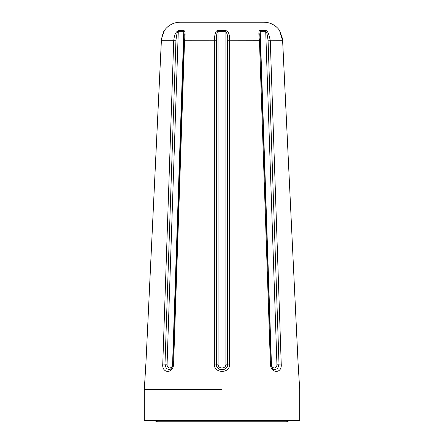 <?xml version="1.0" encoding="UTF-8"?>
<svg xmlns="http://www.w3.org/2000/svg" width="444" height="444" viewBox="0 0 444 444"><rect width="100%" height="100%" fill="white"/><g stroke="black" fill="none" stroke-linecap="round" stroke-linejoin="round"><path stroke-width="0.67" d="M222 389.36L144.294 389.36L222 389.36M180.303 22.2L263.697 22.2L180.303 22.2A19.425 19.425 90 0 0 164.413 30.453L164.391 30.686C163.542 31.197 162.543 34.538 161.377 40.704L145.882 364.086L144.294 389.36L144.294 420.44L299.706 420.44L299.706 389.36L298.118 364.086L282.623 40.704L279.609 30.686A1.943 1.931 -2.7 0 1 279.848 31.158M289.061 420.44A3.885 3.885 0 0 1 286.108 421.8L157.892 421.8A3.885 3.885 0 0 1 154.939 420.44M218.004 30.686L218.115 364.197C217.865 369.203 226.135 369.203 225.885 364.197L225.885 31.685C227.384 33.838 227.972 36.863 227.65 40.754L227.667 364.141C228.016 371.534 215.984 371.534 216.333 364.141L216.35 40.754C216.494 34.188 217.083 31.163 218.115 31.685L225.885 31.685L225.996 30.686C228.505 31.197 229.726 34.538 229.653 40.704L229.648 364.086C230.17 374.009 213.658 373.62 214.352 364.086L214.347 40.704C214.657 33.433 215.873 30.098 218.004 30.686L225.824 30.664M164.391 30.686A1.943 1.931 -177.3 0 0 164.152 31.158M175.924 40.754C176.623 34.216 177.406 31.197 178.277 31.685L167.077 364.197C166.733 369.203 172.583 369.203 172.572 364.197L183.772 31.685L184.249 34.427L172.871 364.113C173.105 366.061 172.083 367.904 169.813 369.641L166.356 368.725L164.99 364.141L175.924 40.754L173.721 40.704C174.681 31.962 176.94 31.624 178.438 30.686A1.943 1.36 81.3 0 0 178.277 31.685L183.772 31.685A1.943 1.371 98.8 0 1 184.088 30.686C185.265 31.197 185.42 34.538 184.549 40.704L173.582 364.086C173.332 373.97 161.688 373.67 162.77 364.086L173.721 40.704L161.361 40.704L149.073 297.175M178.438 30.686L184.088 30.686M227.65 40.754L259.451 40.704C258.563 33.439 258.713 30.098 259.912 30.686L265.562 30.686C267.31 30.098 268.881 33.439 270.279 40.704L281.23 364.086C282.245 373.97 270.557 373.67 270.418 364.086L259.451 40.704L260.206 40.731L259.751 34.427L260.051 31.813M265.562 30.686A1.943 1.36 98.7 0 1 265.723 31.685C266.55 31.169 267.332 34.194 268.076 40.754L279.01 364.141L277.644 368.725L274.176 369.636M271.428 364.197C271.417 369.203 277.267 369.203 276.923 364.197L265.723 31.685L260.228 31.685L271.428 364.197L270.418 364.086M259.912 30.686A1.943 1.371 81.2 0 1 260.228 31.685M263.697 22.2A19.425 19.425 -90 0 1 279.587 30.453L279.587 30.453A1.943 1.943 177.3 0 1 279.925 31.308M161.361 40.704L161.627 38.284L164.413 30.453A1.943 1.943 -177.3 0 0 164.075 31.308L162.282 35.542M145.138 371.656A1.943 1.943 3.8 0 1 145.194 371.278L145.138 371.645M298.862 371.656A1.943 1.943 -3.8 0 0 298.806 371.278L298.118 364.086L282.639 40.704L268.076 40.754M162.77 364.086L167.077 364.197M173.582 364.086L172.572 364.197M216.35 40.754L183.794 40.731M214.352 364.086L218.115 364.197M229.648 364.086L225.885 364.197M281.23 364.086L276.923 364.197M274.187 369.641C272.844 369.536 271.822 367.693 271.129 364.113L260.206 40.731M279.831 31.113L282.373 38.284L282.639 40.704L282.489 39.039L279.953 31.685M279.587 30.453L279.942 31.48M145.81 365.196L145.671 367.06M145.527 368.526L145.393 369.708M145.221 371.018L145.171 371.362M145.871 364.086L145.194 371.278M294.927 297.175L298.129 364.086L298.845 371.462"/></g></svg>
